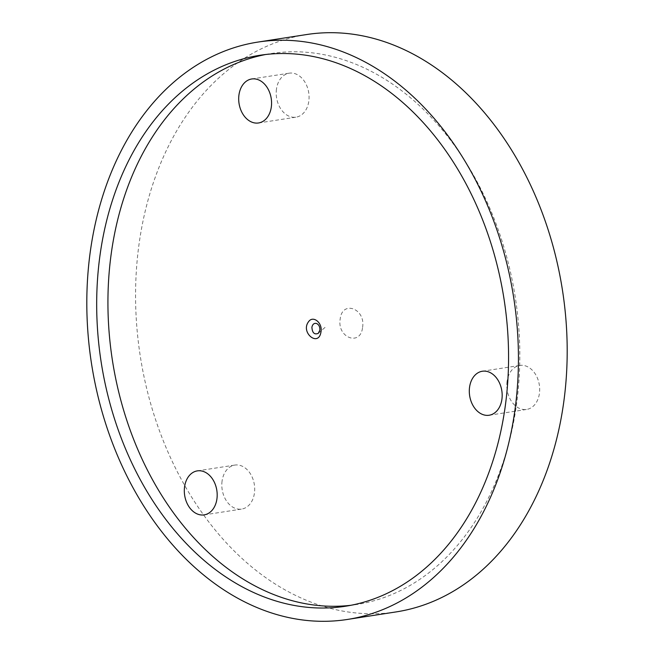 <?xml version="1.0" encoding="UTF-8"?>
<svg xmlns="http://www.w3.org/2000/svg" width="654" height="654" viewBox="0 0 654 654"><rect width="100%" height="100%" fill="white"/><g stroke="black" fill="none" stroke-linecap="round" stroke-linejoin="round"><path stroke-width="0.49" stroke-dasharray="3.27 2.45" d="M276.462 89.124A22.261 16.276 -98.8 0 0 296.041 117.164A22.261 16.276 -98.8 0 0 308.811 101.215A22.261 16.276 -98.8 0 0 289.231 73.174A22.261 16.276 -98.8 0 0 276.462 89.124M222.082 481.033A22.261 16.276 -98.8 0 0 241.661 509.074A22.261 16.276 -98.8 0 0 254.431 493.116A22.261 16.276 -98.8 0 0 234.851 465.076A22.261 16.276 -98.8 0 0 222.082 481.033M507.063 381.396A22.261 16.276 -98.8 0 0 526.642 409.437A22.261 16.276 -98.8 0 0 539.419 393.479A22.261 16.276 -98.8 0 0 519.84 365.439A22.261 16.276 -98.8 0 0 507.063 381.396M265.63 54.511A278.784 203.885 81.2 0 1 271.238 53.53A278.784 203.885 81.2 0 1 516.472 404.728A278.784 203.885 81.2 0 1 356.504 604.533A278.784 203.885 81.2 0 1 350.863 605.293M362.569 327.409C365.864 308.614 342.14 299.826 340.186 319.046C336.884 337.783 360.591 346.677 362.569 327.409M396.054 611.923A292.134 213.654 81.2 0 1 139.073 243.909A292.134 213.654 81.2 0 1 306.701 34.531M258.534 122.968L296.041 117.164M251.733 78.979L289.231 73.174M204.154 514.878L241.661 509.074M197.345 470.88L234.851 465.076M489.143 415.241L526.642 409.437M482.333 371.243L519.84 365.439M345.255 606.274L356.504 604.533M259.99 55.271L271.238 53.53M318.294 333.352L325.136 327.311"/><path stroke-width="0.98" d="M271.312 107.019A22.261 16.276 -98.8 0 0 251.733 78.979A22.261 16.276 -98.8 0 0 238.955 94.928A22.261 16.276 -98.8 0 0 258.534 122.968A22.261 16.276 -98.8 0 0 271.312 107.019M216.924 498.92A22.261 16.276 -98.8 0 0 197.345 470.88A22.261 16.276 -98.8 0 0 184.575 486.838A22.261 16.276 -98.8 0 0 204.154 514.878A22.261 16.276 -98.8 0 0 216.924 498.92M501.912 399.283A22.261 16.276 -98.8 0 0 482.333 371.243A22.261 16.276 -98.8 0 0 469.564 387.201A22.261 16.276 -98.8 0 0 489.143 415.241A22.261 16.276 -98.8 0 0 501.912 399.283M308.606 321.654C313.111 315.114 322.659 322.863 321.008 331.701C318.825 347.724 300.072 332.567 308.606 321.654M350.863 605.293A278.784 203.885 81.2 0 1 111.278 253.335A278.784 203.885 81.2 0 1 265.63 54.511M257.946 42.077L306.701 34.531A292.134 213.654 81.2 0 1 563.683 402.545A292.134 213.654 81.2 0 1 396.054 611.923L347.299 619.469A292.134 213.654 81.2 0 1 90.317 251.455A292.134 213.654 81.2 0 1 257.946 42.077A292.134 213.654 81.2 0 1 513.766 298.101A292.134 213.654 81.2 0 1 347.299 619.469M100.029 255.076A278.784 203.885 -98.8 0 0 345.255 606.274A278.784 203.885 -98.8 0 0 504.111 299.589A278.784 203.885 -98.8 0 0 259.99 55.271A278.784 203.885 -98.8 0 0 100.029 255.076M311.901 327.237C312.277 332.878 314.411 334.913 318.294 333.352L319.839 330.205C320.051 327.065 319.038 324.858 316.773 323.575C314.263 322.839 312.637 324.057 311.901 327.237"/></g></svg>
